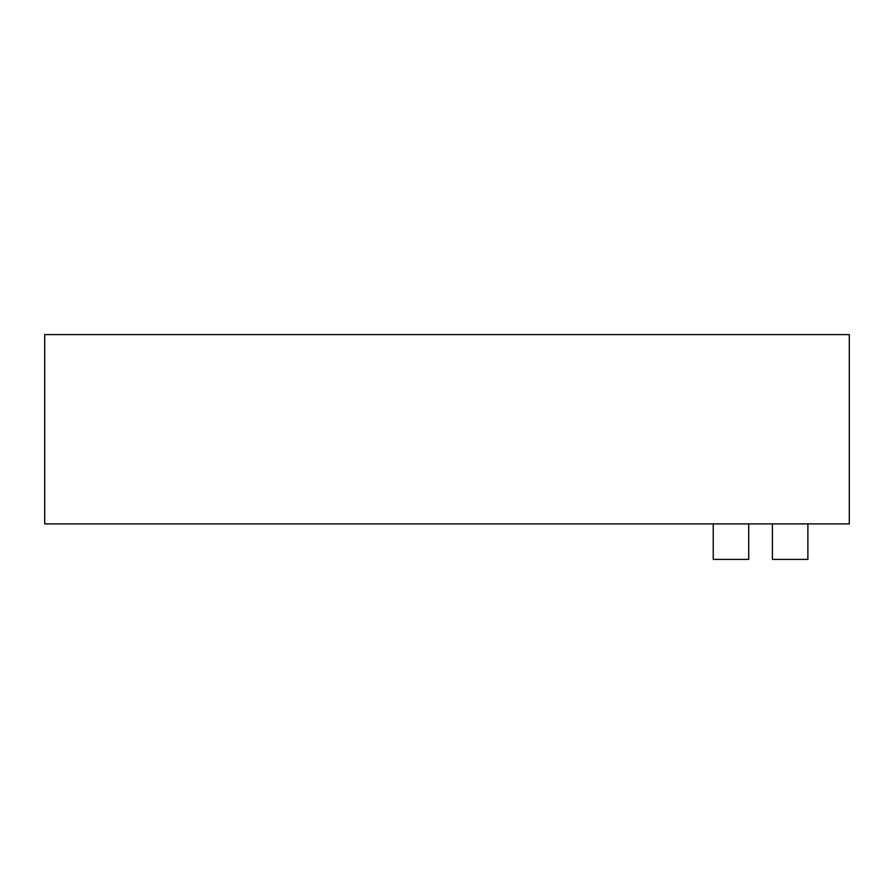 <?xml version="1.0" encoding="UTF-8"?>
<svg xmlns="http://www.w3.org/2000/svg" width="894" height="894" viewBox="0 0 894 894"><rect width="100%" height="100%" fill="white"/><g stroke="black" fill="none" stroke-linecap="round" stroke-linejoin="round"><path stroke-width="1.34" d="M772.394 523.906L772.394 559.409L807.885 559.409L807.885 523.906M713.233 523.906L713.233 559.409L748.725 559.409L748.725 523.906M44.7 523.906L44.7 334.591L849.3 334.591L849.3 523.906L44.7 523.906"/></g></svg>

